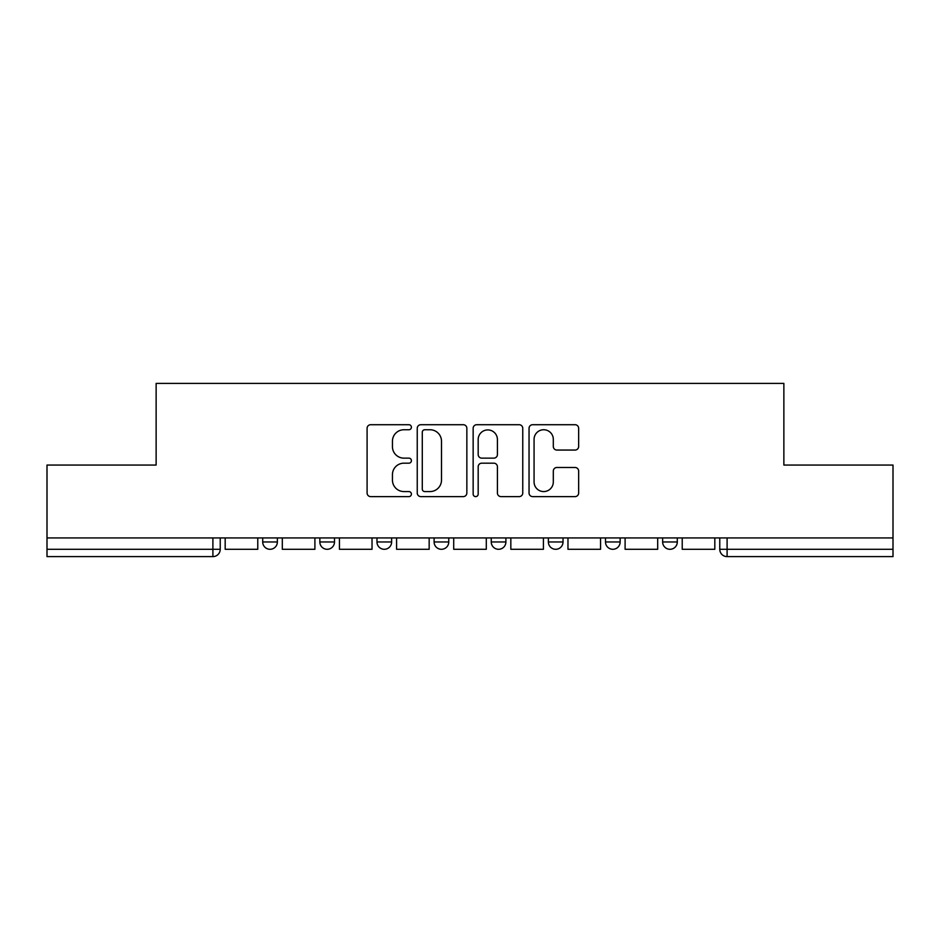 <?xml version="1.0" encoding="UTF-8"?>
<svg xmlns="http://www.w3.org/2000/svg" width="940" height="940" viewBox="0 0 940 940"><rect width="100%" height="100%" fill="white"/><g stroke="black" fill="none" stroke-linecap="round" stroke-linejoin="round"><path stroke-width="1.41" d="M411.403 427.23A2.515 2.515 0 0 0 408.888 424.716L370.689 424.716A3.596 3.596 0 0 0 367.094 428.311L367.094 493.018A3.596 3.596 0 0 0 370.689 496.614L408.888 496.614A2.515 2.515 0 0 0 411.403 494.088A2.515 2.515 0 0 0 408.888 491.573L403.941 491.573A11.503 11.503 0 0 1 392.438 480.07L392.438 474.677A11.503 11.503 0 0 1 403.941 463.173L408.888 463.173A2.515 2.515 0 0 0 411.403 460.659A2.515 2.515 0 0 0 408.888 458.144L403.941 458.144A11.503 11.503 0 0 1 392.438 446.641L392.438 441.248A11.503 11.503 0 0 1 403.941 429.745L408.888 429.745A2.515 2.515 0 0 0 411.403 427.23M605.501 537.938L605.501 541.969L620.153 541.969A7.32 7.32 0 0 1 612.833 549.289A7.32 7.32 0 0 1 605.501 541.969L605.501 537.938M548.373 537.938L548.373 541.969L563.025 541.969A7.32 7.32 0 0 1 555.705 549.289A7.32 7.32 0 0 1 548.373 541.969L548.373 537.938M434.104 537.938L434.104 541.969L448.756 541.969A7.32 7.32 0 0 1 441.436 549.289A7.32 7.32 0 0 1 434.104 541.969L434.104 537.938M575.057 450.06A3.596 3.596 0 0 0 578.652 446.465L578.652 428.311A3.596 3.596 0 0 0 575.057 424.716L532.639 424.716A3.596 3.596 0 0 0 529.044 428.311L529.044 493.018A3.596 3.596 0 0 0 532.639 496.614L575.057 496.614A3.596 3.596 0 0 0 578.652 493.018L578.652 471.081A3.596 3.596 0 0 0 575.057 467.486L556.903 467.486A3.596 3.596 0 0 0 553.308 471.081L553.308 481.962A9.611 9.611 0 0 1 543.696 491.573A9.611 9.611 0 0 1 534.073 481.962L534.073 439.356A9.611 9.611 0 0 1 543.696 429.745A9.611 9.611 0 0 1 553.308 439.356L553.308 446.465A3.596 3.596 0 0 0 556.903 450.06L575.057 450.06M47 537.938L47 465.053L156.134 465.053L156.134 383.391L783.866 383.391L783.866 465.053L893 465.053L893 537.938L47 537.938L47 549.289L220.23 549.289L220.23 537.938L220.23 549.289A7.32 7.32 0 0 1 212.898 556.609L47 556.609L47 549.289M466.851 428.311A3.596 3.596 0 0 0 463.255 424.716L420.838 424.716A3.596 3.596 0 0 0 417.243 428.311L417.243 493.018A3.596 3.596 0 0 0 420.838 496.614L463.255 496.614A3.596 3.596 0 0 0 466.851 493.018L466.851 428.311M476.745 424.716L519.162 424.716A3.596 3.596 0 0 1 522.757 428.311L522.757 493.018A3.596 3.596 0 0 1 519.162 496.614L501.008 496.614A3.596 3.596 0 0 1 497.413 493.018L497.413 466.769A3.596 3.596 0 0 0 493.817 463.173L481.774 463.173A3.596 3.596 0 0 0 478.178 466.769L478.178 494.088A2.515 2.515 0 0 1 475.663 496.614A2.515 2.515 0 0 1 473.149 494.088L473.149 428.311A3.596 3.596 0 0 1 476.745 424.716M719.77 537.938L719.77 549.289L893 549.289L893 556.609L727.102 556.609A7.32 7.32 0 0 1 719.77 549.289M893 537.938L893 549.289M677.293 537.938L677.293 541.969A7.32 7.32 0 0 1 669.962 549.289A7.32 7.32 0 0 1 662.641 541.969L677.293 541.969L677.293 537.938M662.641 537.938L662.641 541.969M620.153 537.938L620.153 541.969L620.153 537.938M563.025 541.969L563.025 537.938L563.025 541.969A7.32 7.32 0 0 1 555.705 549.289M505.896 537.938L505.896 541.969A7.32 7.32 0 0 1 498.564 549.289A7.32 7.32 0 0 1 491.244 541.969A7.32 7.32 0 0 0 498.564 549.289A7.32 7.32 0 0 0 505.896 541.969L505.896 537.938M491.244 537.938L491.244 541.969L505.896 541.969M448.756 537.938L448.756 541.969M391.628 537.938L391.628 541.969A7.32 7.32 0 0 1 384.296 549.289A7.32 7.32 0 0 1 376.975 541.969A7.32 7.32 0 0 0 384.296 549.289A7.32 7.32 0 0 0 391.628 541.969L376.975 541.969L376.975 537.938M319.847 537.938L319.847 541.969L334.499 541.969L334.499 537.938L334.499 541.969A7.32 7.32 0 0 1 327.167 549.289A7.32 7.32 0 0 1 319.847 541.969A7.32 7.32 0 0 0 327.167 549.289M262.707 537.938L262.707 541.969L277.359 541.969L277.359 537.938L277.359 541.969A7.32 7.32 0 0 1 270.038 549.289A7.32 7.32 0 0 1 262.707 541.969A7.32 7.32 0 0 0 270.038 549.289M212.898 537.938L212.898 556.609A7.32 7.32 0 0 0 220.23 549.289M424.798 429.745A2.515 2.515 0 0 0 422.283 432.259L422.283 489.059A2.515 2.515 0 0 0 424.798 491.573L430.003 491.573A11.503 11.503 0 0 0 441.506 480.07L441.506 441.248A11.503 11.503 0 0 0 430.003 429.745L424.798 429.745M497.413 439.544A9.611 9.611 0 0 0 487.789 429.921A9.611 9.611 0 0 0 478.178 439.544L478.178 454.549A3.596 3.596 0 0 0 481.774 458.144L493.817 458.144A3.596 3.596 0 0 0 497.413 454.549L497.413 439.544M257.772 537.938L257.772 549.289L225.177 549.289L225.177 537.938M314.9 537.938L314.9 549.289L282.305 549.289L282.305 537.938M372.029 537.938L372.029 549.289L339.434 549.289L339.434 537.938M429.169 537.938L429.169 549.289L396.574 549.289L396.574 537.938M486.297 537.938L486.297 549.289L453.703 549.289L453.703 537.938M543.426 537.938L543.426 549.289L510.831 549.289L510.831 537.938M600.566 537.938L600.566 549.289L567.971 549.289L567.971 537.938M657.695 537.938L657.695 549.289L625.1 549.289L625.1 537.938M714.823 537.938L714.823 549.289L682.229 549.289L682.229 537.938M727.102 537.938L727.102 556.609"/></g></svg>
